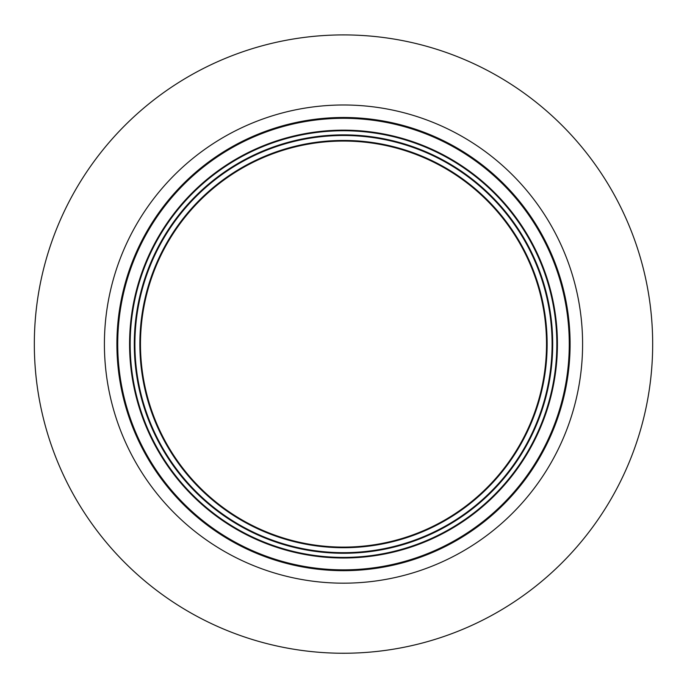 <?xml version="1.0" encoding="UTF-8"?>
<svg xmlns="http://www.w3.org/2000/svg" width="687" height="687" viewBox="0 0 687 687"><rect width="100%" height="100%" fill="white"/><g stroke="black" fill="none" stroke-linecap="round" stroke-linejoin="round"><path stroke-width="1.03" d="M394.183 147.49A203.026 203.026 0 0 1 540.094 394.767A203.026 203.026 0 0 1 292.817 540.678A203.026 203.026 0 0 1 146.906 293.392A203.026 203.026 0 0 1 394.183 147.49M292.662 541.27A203.644 203.644 0 0 1 146.305 293.237A203.644 203.644 0 0 1 394.338 146.889A203.644 203.644 0 0 1 540.695 394.922A203.644 203.644 0 0 1 292.662 541.27M291.425 546.062A208.59 208.59 0 0 0 545.487 396.159A208.59 208.59 0 0 0 395.575 142.097A208.59 208.59 0 0 0 141.513 292.009A208.59 208.59 0 0 0 291.425 546.062M395.729 141.496A209.209 209.209 0 0 0 140.921 291.855A209.209 209.209 0 0 0 291.271 546.663A209.209 209.209 0 0 0 546.079 396.313A209.209 209.209 0 0 0 395.729 141.496M400.074 124.656A226.598 226.598 0 0 0 124.072 287.51A226.598 226.598 0 0 0 286.926 563.503A226.598 226.598 0 0 0 562.928 400.65A226.598 226.598 0 0 0 400.074 124.656M73.913 495.447A309.176 309.176 0 0 1 192.137 74.497A309.176 309.176 0 0 1 613.087 192.712A309.176 309.176 0 0 1 494.863 613.663A309.176 309.176 0 0 1 73.913 495.447M290.24 550.656A213.331 213.331 0 0 0 550.072 397.344A213.331 213.331 0 0 0 396.76 137.512A213.331 213.331 0 0 0 136.928 290.824A213.331 213.331 0 0 0 290.24 550.656M396.906 136.936A213.923 213.923 0 0 0 136.352 290.678A213.923 213.923 0 0 0 290.094 551.232A213.923 213.923 0 0 0 550.648 397.49A213.923 213.923 0 0 0 396.906 136.936M399.868 125.463A225.765 225.765 0 0 0 124.879 287.716A225.765 225.765 0 0 0 287.132 562.696A225.765 225.765 0 0 0 562.121 400.444A225.765 225.765 0 0 0 399.868 125.463M551.979 227.028A239.093 239.093 0 0 1 460.556 552.563A239.093 239.093 0 0 1 135.021 461.14A239.093 239.093 0 0 1 226.444 135.605A239.093 239.093 0 0 1 551.979 227.028"/></g></svg>
